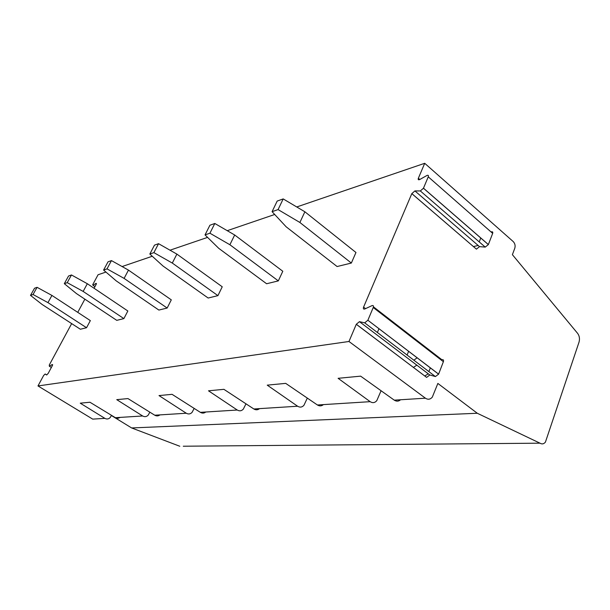 <?xml version="1.0" encoding="UTF-8"?>
<svg xmlns="http://www.w3.org/2000/svg" width="610" height="610" viewBox="0 0 610 610"><rect width="100%" height="100%" fill="white"/><g stroke="black" fill="none" stroke-linecap="round" stroke-linejoin="round"><path stroke-width="0.91" d="M296.75 206.958L424.712 163.297L513.201 241.552C514.977 243.443 515.503 245.67 514.794 248.239L512.392 254.683L576.991 332.61C579.302 335.233 579.988 338.375 579.058 342.05L545.424 442.105C543.823 444.042 542.015 444.4 539.995 443.18L477.295 413.26L131.63 427.945L111.409 415.532M477.295 413.26L437.858 383.431L432.322 397.102C430.294 399.489 427.991 399.847 425.422 398.193L348.973 341.486L37.98 385.947L92.705 419.123L97.432 418.826M120.315 417.385L117.913 418.33L115.397 417.697L142.649 415.982C144.677 417.072 146.507 416.813 148.146 415.204L149.862 412.185M142.649 415.982L116.754 399.657L127.948 398.574L154.757 415.219L186.279 413.237L159.012 395.585L172.058 394.327L200.37 412.352L237.26 410.027L208.498 390.812L223.9 389.325L253.851 408.982L297.604 406.229L267.241 385.146L285.701 383.37L317.429 404.987L370.163 401.67L338.108 378.314L360.632 376.149L394.266 400.152L425.422 398.193M111.508 415.334L110.12 417.621C108.557 419.131 106.811 419.375 104.874 418.361L80.253 403.172L89.952 402.242L115.397 417.697M237.26 410.027C239.509 411.308 241.522 411.01 243.306 409.142L245.99 403.828M205.791 412.009C204.098 413.328 202.291 413.443 200.37 412.352M186.279 413.237C188.414 414.411 190.335 414.137 192.043 412.406L194.186 408.418M159.919 414.899C158.303 416.119 156.579 416.226 154.757 415.219M274.706 214.484L227.233 230.679M207.568 237.389L170.015 250.199M152.271 256.253L122.099 266.547M105.934 272.068L98.065 274.752L92.705 284.717L93.033 285.335L96.029 283.345L96.471 283.642M473.421 246.57L477.821 245.563M71.469 274.965L87.329 283.726L83.151 291.42L67.23 282.659L71.469 274.965L68.526 276.025L64.302 283.673L76.433 293.562L116.762 320.349L123.883 318.611L127.848 310.993L87.329 283.726M83.151 291.42L123.883 318.611M183.282 446.223L539.995 443.18M373.45 306.838L441.884 359.732C443.325 359.389 443.828 360.045 443.386 361.692L438.598 374.174L367.876 320.242L364.681 322.842L359.45 321.668L356.301 324.253L348.973 341.486M367.876 320.242L438.62 374.121M423.454 188.238L428.258 176.824L491.065 231.952C492.506 231.442 493.04 231.914 492.666 233.371L488.351 244.602L423.454 188.238L420.328 190.945L414.914 190.922L411.826 193.614L363.575 307.135C363.049 308.782 363.469 309.392 364.841 308.957L371.932 305.663C373.328 305.221 373.762 305.839 373.236 307.509L367.899 320.189M492.666 233.371L428.258 176.824C428.708 175.36 428.235 174.933 426.832 175.543L419.749 179.523C418.368 180.118 417.911 179.698 418.361 178.242L419.794 179.493M424.712 163.297L418.361 178.242M94.077 288.263L96.357 283.978L96.029 283.345M37.98 385.947L43.623 375.501L45.155 373.991L46.619 374.967L48.159 373.45L52.521 365.298L52.254 364.505L49.341 366.236L49.288 365.009L71.66 323.605M77.744 312.35L84.866 299.167M111.462 260.6L128.474 270.116L171.296 299.846L167.163 308.042L158.867 310.063L116.243 280.897L103.593 270.055L107.017 268.873L111.462 260.6L108.023 261.835L103.593 270.055M51.934 295.431L90.349 320.608L86.544 327.73L80.367 329.24L42.128 304.474L30.5 295.385L33.032 294.508L37.073 287.325L51.934 295.431L47.946 302.621L33.032 294.508M158.554 243.68L176.885 254.111L222.238 286.784L217.93 295.637L208.155 298.031L163.007 266.021L149.831 254.035L153.888 252.631L158.554 243.68L154.482 245.144L149.831 254.035M234.682 234.995L282.796 271.259L278.32 280.89L266.616 283.749L218.708 248.3L205.029 234.903L209.909 225.235L214.811 223.473L234.682 234.995L229.886 244.74L209.916 233.211L214.811 223.473M304.878 211.784L355.965 252.494L351.345 263.047L337.094 266.532L286.189 226.828L272.083 211.67L277.184 201.071L283.192 198.913L304.878 211.784L299.884 222.475L278.076 209.588L272.083 211.67M179.79 446.253L131.63 427.945M411.819 193.644L476.425 249.154L479.513 246.638L485.232 247.103L488.351 244.602M479.239 241.911L480.771 237.953M356.286 324.291L426.634 377.399L429.798 374.982L435.41 376.561L438.598 374.174M428.883 371.604L430.355 367.815M370.163 401.67C372.657 403.218 374.868 402.875 376.797 400.64L381.082 390.743M323.422 404.605C321.577 406.161 319.571 406.291 317.429 404.987M297.604 406.229C299.975 407.632 302.087 407.32 303.948 405.284L307.318 398.101M417.156 357.75L413.877 360.205M229.886 244.74L278.32 280.89M424.796 376.012L427.945 374.014M413.397 367.411L416.851 365.176M176.885 254.111L172.302 263.062L153.888 252.631M172.302 263.062L217.93 295.637M259.547 408.624C257.778 410.05 255.88 410.172 253.851 408.982M67.23 282.659L64.302 283.673M209.916 233.211L205.029 234.903M377.384 332.496L378.985 328.645M407.099 355.058L408.624 351.246M278.076 209.588L283.192 198.913M299.884 222.475L351.345 263.047M400.557 399.756C398.635 401.464 396.538 401.593 394.266 400.152M476.425 249.154L411.826 193.614M426.634 377.399L356.301 324.253M47.946 302.621L86.544 327.73M37.073 287.325L34.534 288.233L30.5 295.385M128.474 270.116L124.097 278.396L167.163 308.042M124.097 278.396L107.017 268.873M104.874 418.361L92.705 419.123M363.575 307.135L365.535 308.637M423.477 188.193L488.374 244.557M420.328 190.945L485.232 247.103M414.914 190.922L479.513 246.638M373.236 307.509L443.386 361.692M364.681 322.842L435.41 376.561M359.45 321.668L429.798 374.982M45.155 373.991L46.764 374.982M49.341 366.236L51.37 367.487M52.254 364.505L52.673 364.765M93.033 285.335L94.954 286.631"/></g></svg>
